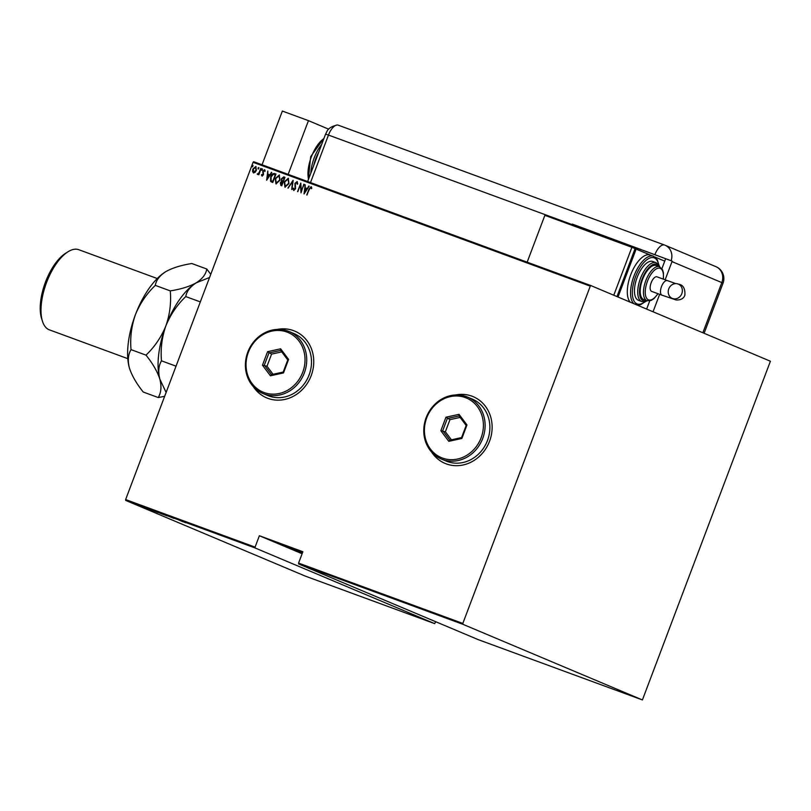 <?xml version="1.0" encoding="UTF-8"?>
<svg xmlns="http://www.w3.org/2000/svg" width="811" height="811" viewBox="0 0 811 811"><rect width="100%" height="100%" fill="white"/><g stroke="black" fill="none" stroke-linecap="round" stroke-linejoin="round"><path stroke-width="1.22" d="M253.184 386.462A36.211 32.44 -67.2 0 0 266.657 397.866A36.211 32.44 -67.2 0 0 311.181 375.675A36.211 32.44 -67.2 0 0 294.788 331.121A36.211 32.44 -67.2 0 0 277.21 329.428M294.839 331.141A36.211 32.44 -67.2 0 0 277.626 329.418M431.564 451.991A36.211 32.44 -67.2 0 0 445.046 463.395A36.211 32.44 -67.2 0 0 489.56 441.204A36.211 32.44 -67.2 0 0 473.168 396.65A36.211 32.44 -67.2 0 0 455.589 394.957M473.219 396.67A36.211 32.44 -67.2 0 0 456.005 394.947M302.391 553.001L279.106 543.775L302.675 552.25M148.525 509.085L142.766 506.763L148.525 509.085M158.368 512.593L153.705 510.879L158.023 512.572M167.35 515.897L163.062 514.215L167.005 515.857M185.912 522.811L180.154 520.5L185.912 522.811M178.785 519.993L182.891 521.706L178.785 519.993M168.151 516.09L173.807 518.371L168.151 516.09M159.949 513.079L163.66 514.64L159.949 513.079M149.569 509.257L154.678 511.335L149.062 509.176M136.126 504.33L138.843 505.466L136.126 504.33M134.362 503.803L130.348 502.273L134.362 503.803L134.028 503.114M253.083 162.301L253.671 161.703L590.854 285.573L590.266 286.161L253.083 162.301L125.634 499.556L255.07 547.111L255.12 547.972L125.685 500.417L305.23 576.084L434.666 623.629L435.75 621.733M255.12 547.972L434.666 623.629M255.07 547.111L259.368 535.736L302.878 551.723L298.58 563.087L462.828 623.426L462.868 624.288L642.413 699.944L770.409 361.23L590.854 285.573M462.868 624.288L298.62 563.949L298.58 563.087M642.413 699.944L478.176 639.615L298.62 563.949M590.266 286.161L462.828 623.426M255.09 172.348L253.407 172.895L252.505 171.405L252.87 169.033L255.83 166.488L256.388 170.32L255.09 172.348M261.162 168.576L258.821 174.76L258.77 173.706L257.503 174.395L259.094 172.601L260.767 168.424M262.004 176.058L261.456 174.852L261.933 174.416L262.308 175.298L263.088 174.639L262.865 171.111L264.528 169.692L265.177 170.878L264.69 171.354L264.254 170.452L263.271 171.222L263.494 174.75L262.004 176.058M271.878 182.151L270.56 181.319L270.722 176.788C271.381 174.487 272.668 173.402 274.594 173.503L275.993 174.02L272.79 182.485L271.604 182.039M280.92 185.476L280.322 182.87L281.508 181.248L281.427 178.755L283.769 176.879L284.975 177.325L281.772 185.79L280.829 185.435M293.176 180.336L291.93 189.521L292.507 181.948L287.925 188.051L293.075 180.295M303.811 184.239L301.003 192.856L300.506 185.07L297.586 191.599L300.79 183.134L301.297 190.899L304.206 184.391M309.285 189.48L306.761 194.964L308.92 189.247L311.1 186.672L311.819 188.051L311.343 188.618L310.745 187.534L309.285 189.48M304.034 193.961L305.179 184.746L305.21 187.848L307.105 188.537L309.184 186.216L304.034 193.961M297.069 181.522L297.728 183.864L297.191 184.158L296.735 182.384L295.316 183.499L295.518 188.831L293.694 190.413L293.065 188.557L293.633 188.162L294.069 189.561L295.113 188.73L294.93 183.337L297.13 181.542M288.949 183.56L284.945 187.199L284.255 181.877L288.27 178.288L288.949 183.56M279.977 180.265L275.963 183.904L275.274 178.582L279.288 174.983L279.977 180.265M266.647 180.235L267.792 171.009L267.823 174.112L269.718 174.811L271.797 172.479L266.647 180.235M262.399 169.702L261.74 170.269L261.618 169.418L262.267 168.86L262.399 169.702M258.78 168.384L258.131 168.941L257.999 168.09L258.658 167.532L258.78 168.384M252.931 166.225L252.272 166.792L252.15 165.941L252.799 165.383L252.931 166.225M125.685 500.417L125.634 499.556M431.837 452.305A36.211 32.44 -67.2 0 0 445.097 463.416M253.458 386.776A36.211 32.44 -67.2 0 0 266.718 397.887M306.984 195.046L309.133 189.338L311.312 186.763M311.556 188.699L310.998 187.757M304.186 193.738L305.179 184.746M307.105 188.537L305.21 187.848M307.318 188.628L308.758 186.054M304.601 192.319L306.791 189.429L305.078 188.791L304.601 192.319L306.578 189.338M301.114 192.562L300.506 185.07M297.809 191.68L300.891 183.499M304.024 184.33L301.297 190.899M297.404 184.249L296.735 182.384M293.906 190.504L293.065 188.557M295.113 188.73L294.069 189.561M295.326 188.821L295.234 187.523M295.447 187.615L294.951 186.459M295.163 186.55L294.93 183.337M295.143 183.428L297.282 181.603M291.717 189.439L292.507 181.948M288.138 188.132L293.136 180.62M285.158 187.29L284.255 181.877M284.468 181.968L288.483 178.369M285.35 186.368L288.777 183.509L288.047 179.19M288.777 183.509L288.169 179.251M287.956 179.16L284.641 182.029L285.249 186.327L288.564 183.418M281.133 185.567L280.322 182.87M280.535 182.951L281.508 181.248M281.721 181.34L281.427 178.755M281.64 178.846L283.769 176.879M283.982 176.97L284.975 177.335M282.025 180.701L283.282 181.279L284.468 178.136L283.678 177.832L281.822 178.896L282.025 180.701L283.069 181.198L284.255 178.045M281.265 184.614L281.924 184.867L282.948 182.151L280.718 182.992L281.711 184.776L282.735 182.059M276.176 183.985L275.274 178.582M275.487 178.673L279.501 175.075M276.369 183.063L279.795 180.214L279.065 175.896M279.795 180.214L279.187 175.946M278.974 175.855L275.659 178.724L276.267 183.022L279.582 180.123M272.09 182.242L270.773 181.411L270.935 176.879C271.594 174.578 272.881 173.483 274.807 173.595L274.594 173.503M274.807 173.595L275.993 174.03M272.212 181.289L272.942 181.563L275.487 174.841L273.368 174.294L271.117 176.93L271.097 180.61L272.729 181.482L275.274 174.75M266.799 180.001L267.792 171.009M269.718 174.811L267.823 174.112M269.931 174.902L271.371 172.327M267.214 178.582L269.404 175.693L267.691 175.054L267.214 178.582L269.191 175.602M262.217 176.139L261.456 174.852M263.088 174.639L262.308 175.298M263.301 174.73L263.19 174.03M263.403 174.122L262.663 172.125M262.876 172.216L262.865 171.111M263.078 171.202L264.741 169.773M264.903 171.445L264.254 170.452M261.953 170.361L261.618 169.418M261.831 169.509L262.48 168.952M258.648 174.7L258.77 173.706M257.716 174.487L257.199 174.051M259.094 172.601L257.857 173.666M259.307 172.692L260.98 168.516M258.344 169.033L257.999 168.09M258.212 168.181L258.871 167.624M253.62 172.986L252.505 171.405M252.718 171.496L252.87 169.033M253.083 169.124L256.043 166.579M253.701 172.135L256.205 170.259L255.546 167.248L253.265 169.164L253.701 172.135L255.992 170.178L255.546 167.248M252.485 166.884L252.15 165.941M252.363 166.032L253.012 165.464M182.972 521.615L185.151 522.497L182.972 521.615M163.072 514.326L166.6 515.705L163.467 514.387M162.352 514.133L160.872 513.566L162.352 514.133M161.44 513.708L160.872 513.566M161.054 513.576L158.753 512.694L161.054 513.576M159.361 512.866L158.753 512.694M154.09 511.021L157.618 512.41L154.485 511.082M153.908 511.031L149.224 509.156L153.908 511.031M145.585 507.889L147.764 508.761L145.585 507.889M259.368 535.736L302.108 553.751M328.668 129.162L308.454 120.646L288.148 174.375M308.454 120.646L282.35 111.056L262.044 164.785M665.132 279.795L672.005 261.608A12.935 11.587 112.8 0 0 672.177 261.122L572.292 224.079A12.935 5.748 110.2 0 0 572.1 224.566L328.465 135.062L310.501 182.587L328.465 135.062A12.935 5.748 -69.8 0 1 336.95 125.016A12.935 5.748 -69.8 0 1 338.329 125.198L664.412 244.983M653.048 311.779L659.647 294.322M672.177 261.122L576.692 225.934A12.935 5.748 110.2 0 0 576.013 226.776M572.1 224.566L571.846 225.245M307.653 181.542L325.566 134.139L328.465 135.062A12.935 5.748 -69.8 0 1 338.217 125.158A12.935 5.748 -69.8 0 1 338.329 125.198M665.659 258.729L661.918 268.634L664.746 261.142L654.994 257.036M649.733 300.881L646.641 309.072L649.733 300.881M576.692 225.934L572.292 224.079M681.818 293.653A7.765 6.954 112.8 0 1 672.278 298.407A7.765 6.954 112.8 0 1 668.761 288.858A7.765 6.954 112.8 0 1 678.3 284.103A7.765 6.954 112.8 0 1 681.818 293.653M651.74 291.413A7.765 3.447 -69.8 0 1 651.669 291.392A7.765 3.447 -69.8 0 1 651.608 291.362A7.765 3.447 -69.8 0 1 651.142 282.836A7.765 3.447 -69.8 0 1 657.022 276.825A7.765 3.447 -69.8 0 1 657.092 276.845M642.576 279.379A18.106 8.049 110.2 0 0 643.752 299.502L647.016 300.699A18.106 8.049 -69.8 0 1 645.84 280.576A18.106 8.049 -69.8 0 1 659.505 266.707L656.241 265.511A18.106 8.049 110.2 0 0 642.576 279.379M637.172 277.332A20.691 9.195 110.2 0 0 638.51 300.334L641.775 301.53A20.691 9.195 -69.8 0 1 640.426 278.538A20.691 9.195 -69.8 0 1 656.048 262.683L652.784 261.487A20.691 9.195 110.2 0 0 637.172 277.332M650.442 255.12A25.871 11.496 110.2 0 0 650.219 255.029A25.871 11.496 110.2 0 0 630.694 274.848A25.871 11.496 110.2 0 0 630.279 302.179M618.023 297.019L636.128 249.089L635.054 248.693M650.331 255.07L636.128 249.089M613.775 295.234L631.891 247.304L544.87 215.331L527.17 262.176M616.958 296.573L635.074 248.642L631.891 247.304M42.486 321.328L41.614 318.622A40.094 17.812 -69.8 0 1 45.487 282.056A40.094 17.812 -69.8 0 1 65.63 253.255L68.043 251.745A42.679 18.957 110.2 0 0 46.602 282.41A42.679 18.957 110.2 0 0 42.486 321.328A42.679 18.957 110.2 0 0 49.37 329.844L127.803 358.655M157.243 278.528L78.809 249.717A42.679 18.957 110.2 0 0 68.043 251.745M166.113 392.443L159.858 379.183C158.013 371.844 158.55 365.731 161.48 360.824C160.436 348.963 161.906 337.305 165.88 325.86C170.482 314.607 177.112 304.845 185.76 296.573C186.611 291.392 190.119 286.8 196.282 282.806L209.552 277.484M195.786 283.11L196.282 282.806C189.571 286.526 180.904 289.223 170.28 290.885C171.324 302.746 169.854 314.404 165.88 325.86A59.497 26.428 -69.8 0 1 195.775 283.11A59.497 26.428 -69.8 0 1 195.826 283.08L195.775 283.11M185.76 296.573L200.317 301.915M161.48 360.824L176.038 366.177M160.162 380.156A59.497 26.428 -69.8 0 1 160.142 380.106A59.497 26.428 -69.8 0 1 159.858 379.183A59.497 26.428 -69.8 0 1 165.88 325.86C161.277 337.102 154.648 346.865 146 355.137C152.742 363.521 157.364 371.529 159.858 379.183C161.713 386.523 161.176 392.636 158.236 397.542L164.653 396.315M210.748 274.331L206.805 269.029C205.953 274.209 202.446 278.802 196.282 282.806M129.689 368.924L129.689 368.944A59.497 26.428 -69.8 0 1 129.689 368.924A59.497 26.428 -69.8 0 1 129.405 367.991A59.497 26.428 -69.8 0 1 135.427 314.668A59.497 26.428 -69.8 0 1 165.322 271.928A59.497 26.428 -69.8 0 1 165.373 271.888M158.236 397.542L143.263 392.037C136.522 383.664 131.899 375.645 129.405 367.991C127.55 360.662 128.097 354.539 131.027 349.642C129.983 337.771 131.453 326.113 135.427 314.668C140.029 303.415 146.659 293.653 155.306 285.381C156.158 280.2 159.655 275.618 165.829 271.614C172.54 267.883 181.198 265.187 191.822 263.534L206.805 269.029M165.322 271.928L165.829 271.614M129.689 368.944L129.405 367.991M155.306 285.381L170.28 290.885M131.027 349.642L146 355.137M248.338 352.319A32.339 28.963 -67.2 0 0 264.102 392.544A32.339 28.963 -67.2 0 0 302.726 372.29A32.339 28.963 -67.2 0 0 286.962 332.064A32.339 28.963 -67.2 0 0 248.338 352.319M304.338 372.918A33.626 30.119 112.8 0 1 263.007 393.517A33.626 30.119 112.8 0 1 247.781 352.136A33.626 30.119 112.8 0 1 289.121 331.537A33.626 30.119 112.8 0 1 304.338 372.918M263.007 393.517L267.772 395.525A33.626 30.119 -67.2 0 0 309.113 374.925A33.626 30.119 -67.2 0 0 293.886 333.544L289.121 331.537M288.594 359.415L283.495 372.918L270.428 375.807L262.47 365.193L267.569 351.69L280.636 348.801L288.594 359.415L287.773 359.942L280.636 350.423L268.917 353.008L264.345 365.112L271.482 374.631L283.201 372.046L287.773 359.942M281.731 351.883L271.573 354.123L267.001 366.237L262.47 365.193M267.001 366.237L273.043 374.287M271.573 354.123L267.569 351.69M280.636 348.801L280.636 350.423M271.482 374.631L270.428 375.807M283.495 372.918L283.201 372.046M426.718 417.847A32.339 28.963 -67.2 0 0 442.482 458.073A32.339 28.963 -67.2 0 0 481.105 437.818A32.339 28.963 -67.2 0 0 465.342 397.593A32.339 28.963 -67.2 0 0 426.718 417.847M482.727 438.447A33.626 30.119 112.8 0 1 441.387 459.046A33.626 30.119 112.8 0 1 426.16 417.665A33.626 30.119 112.8 0 1 467.501 397.066A33.626 30.119 112.8 0 1 482.727 438.447M441.387 459.046L446.151 461.053A33.626 30.119 -67.2 0 0 487.492 440.454A33.626 30.119 -67.2 0 0 472.276 399.073L467.501 397.066M466.974 424.944L461.875 438.447L448.807 441.336L440.849 430.722L445.949 417.219L459.016 414.33L466.974 424.944L466.153 425.471L459.016 415.952L447.307 418.537L442.725 430.641L449.872 440.16L461.581 437.575L466.153 425.471M460.111 417.412L449.953 419.652L445.381 431.766L440.849 430.722M445.381 431.766L451.423 439.815M449.953 419.652L445.949 417.219M459.016 414.33L459.016 415.952M449.872 440.16L448.807 441.336M461.875 438.447L461.581 437.575M323.883 138.59A25.871 11.496 110.2 0 0 311.363 156.868A25.871 11.496 110.2 0 0 308.525 179.231M318.905 151.789A24.573 10.918 110.2 0 0 315.803 158.53A24.573 10.918 110.2 0 0 313.654 165.677M310.826 173.138A25.871 11.496 -69.8 0 1 314.192 157.912A25.871 11.496 -69.8 0 1 321.683 144.419M702.863 332.774L721.82 282.603L672.005 261.608M654.953 254.451A12.935 5.748 -69.8 0 1 664.533 245.023A12.935 5.748 -69.8 0 1 664.635 245.064A12.935 11.587 -67.2 0 1 665.091 245.246A12.935 12.935 0 0 0 664.533 245.023L338.217 125.158M715.971 266.687A12.935 11.587 -67.2 0 1 721.82 282.603L723.047 283.171A12.935 12.935 0 0 0 715.971 266.687L665.091 245.246A12.935 11.587 -67.2 0 1 671.123 260.676M651.669 291.392L662.009 295.184A7.765 3.447 -69.8 0 1 661.948 295.163A7.765 3.447 -69.8 0 1 661.502 286.557A7.765 3.447 -69.8 0 1 667.362 280.616A7.765 3.447 -69.8 0 1 667.433 280.647M633.857 303.689A25.871 11.496 -69.8 0 1 633.959 276.044A25.871 11.496 -69.8 0 1 653.484 256.225L650.219 255.029M658.552 264.568A24.573 10.918 110.2 0 0 648.719 258.547A24.573 10.918 110.2 0 0 635.581 276.663A24.573 10.918 110.2 0 0 633.411 299.654A24.573 10.918 110.2 0 0 644.907 301.712M659.15 266.576A19.403 8.617 110.2 0 0 642.048 279.156A19.403 8.617 110.2 0 0 646.661 300.567M663.246 279.106A16.818 7.471 110.2 0 0 658.4 268.147A16.818 7.471 110.2 0 0 647.462 281.204A16.818 7.471 110.2 0 0 646.996 298.762A16.818 7.471 110.2 0 0 657.893 293.673M324.106 138.012L310.684 156.635L308.281 179.88M325.566 134.139C327.492 131.068 326.914 127.793 336.95 125.016M704.11 333.291L723.047 283.171M662.009 295.184L676.242 300.009C680.946 300.09 683.825 298.448 684.879 295.092C685.275 288.412 683.085 284.752 678.3 284.103M672.278 298.407L673.201 298.712M637.324 305.159L640.71 304.632L645.536 301.55M641.775 301.53L645.08 301.672L647.29 300.79M647.016 300.699L651.172 300.425L653.98 298.6L658.045 293.734M663.398 279.166L663.439 272.729L662.506 269.617L659.505 266.707M659.769 266.819L658.654 264.71L656.048 262.683M658.917 265.096L657.245 259.642L653.484 256.225M657.022 276.825L675.675 283.607"/></g></svg>
